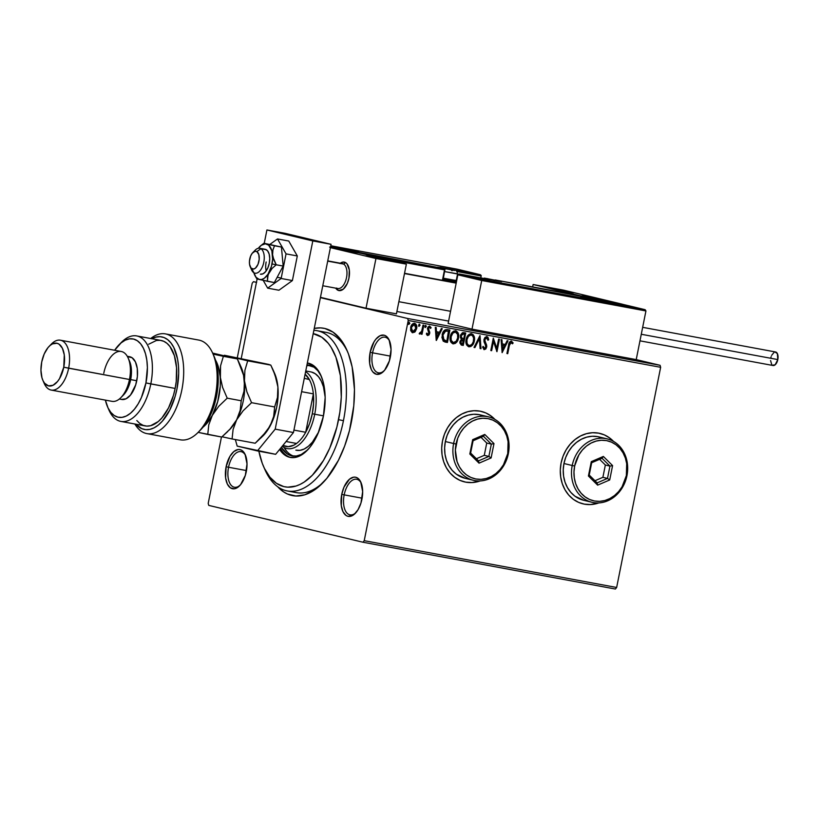 <?xml version="1.0" encoding="UTF-8"?>
<svg xmlns="http://www.w3.org/2000/svg" width="819" height="819" viewBox="0 0 819 819"><rect width="100%" height="100%" fill="white"/><g stroke="black" fill="none" stroke-linecap="round" stroke-linejoin="round"><path stroke-width="1.23" d="M291.922 491.318A81.501 42.424 -79.5 0 0 323.689 481.941A81.501 42.424 100.5 0 1 296.396 492.649L287.274 490.95A81.501 42.424 100.5 0 1 264.24 467.997M351.351 422.246A85.125 44.308 100.5 0 1 322.471 483.22A85.125 44.308 100.5 0 1 277.743 486.793L283.446 491.789L287.387 493.99L295.843 496.007L304.781 494.799L313.841 490.407L318.315 487.059L326.924 478.245L338.401 460.37L344.656 446.027L349.508 430.374L353.777 405.774L354.453 389.527L352.139 366.963L348.474 353.972L346.048 348.28L340.131 338.779L332.985 332.104L324.887 328.491L320.577 327.876L314.25 328.409A85.125 44.308 100.5 0 1 347.072 350.522A85.125 44.308 100.5 0 1 351.351 422.246M372.573 352.815A18.11 9.429 -79.5 0 0 374.385 369.789A18.11 9.429 -79.5 0 0 384.183 370.751A18.11 9.429 100.5 0 1 378.45 372.819A18.11 9.429 100.5 0 1 372.573 352.815L390.509 356.142L372.573 352.815A18.11 9.429 100.5 0 1 385.053 337.203A18.11 9.429 100.5 0 1 389.66 341.195A18.11 9.429 -79.5 0 0 380.436 338.401A18.11 9.429 -79.5 0 0 372.573 352.815L370.137 352.313L372.573 352.815M390.325 357.145A19.922 10.371 100.5 0 1 383.568 371.406A19.922 10.371 100.5 0 1 372.369 371.324A19.922 10.371 100.5 0 1 370.137 352.313L369.666 363.575L371.376 369.635L372.758 371.857L376.33 374.263L380.487 373.699L384.613 370.249L389.373 360.903L391.052 349.488L389.086 339.834L386.025 336.046L384.131 335.196L379.975 335.759L375.849 339.209L374.007 341.871L370.137 352.313A19.922 10.371 100.5 0 1 379.125 336.23A19.922 10.371 100.5 0 1 389.322 340.356A19.922 10.371 100.5 0 1 390.325 357.145M344.185 494.871A18.11 9.429 -79.5 0 0 346.007 511.844A18.11 9.429 -79.5 0 0 355.794 512.796A18.11 9.429 100.5 0 1 350.061 514.875A18.11 9.429 100.5 0 1 344.185 494.871L362.131 498.198L344.185 494.871A18.11 9.429 100.5 0 1 356.664 479.258A18.11 9.429 100.5 0 1 361.281 483.251A18.11 9.429 -79.5 0 0 352.057 480.446A18.11 9.429 -79.5 0 0 344.185 494.871L341.748 494.369L344.185 494.871M361.937 499.191A19.922 10.371 100.5 0 1 355.18 513.462A19.922 10.371 100.5 0 1 343.98 513.38A19.922 10.371 100.5 0 1 341.748 494.369L341.277 505.63L342.987 511.68L346.048 515.468L347.942 516.318L352.098 515.745L354.207 514.363L358.067 509.643L360.984 502.958L362.663 491.533L360.698 481.879L357.647 478.091L355.743 477.252L353.706 477.149L349.478 479.197L344.011 487.08L341.748 494.369A19.922 10.371 100.5 0 1 350.747 478.286A19.922 10.371 100.5 0 1 360.944 482.401A19.922 10.371 100.5 0 1 361.937 499.191M228.542 467.25A18.11 9.429 -79.5 0 0 230.354 484.213A18.11 9.429 -79.5 0 0 240.151 485.176A18.11 9.429 100.5 0 1 234.418 487.244A18.11 9.429 100.5 0 1 228.542 467.25L246.478 470.577L228.542 467.25A18.11 9.429 100.5 0 1 241.021 451.627A18.11 9.429 100.5 0 1 245.628 455.62A18.11 9.429 -79.5 0 0 236.404 452.825A18.11 9.429 -79.5 0 0 228.542 467.25L226.105 466.748L228.542 467.25M246.294 471.57A19.922 10.371 100.5 0 1 239.537 485.841A19.922 10.371 100.5 0 1 228.337 485.759A19.922 10.371 100.5 0 1 226.105 466.748L225.635 477.999L227.344 484.06L230.395 487.848L234.336 488.789L236.456 488.124L240.581 484.674L245.342 475.337L247.021 463.912L245.055 454.258L241.994 450.47L240.1 449.621L238.053 449.529L233.835 451.576L229.975 456.296L226.105 466.748A19.922 10.371 100.5 0 1 235.094 450.655A19.922 10.371 100.5 0 1 245.29 454.78A19.922 10.371 100.5 0 1 246.294 471.57M583.005 503.859L582.995 503.859A36.22 30.917 103.4 0 0 598.484 502.917L596.406 503.572M598.843 502.907A36.22 30.917 -76.6 0 1 583.097 503.88A36.22 30.917 -76.6 0 1 561.097 463.011L560.298 470.045L560.698 477.027L562.284 483.691L564.987 489.772L568.714 495.045L573.31 499.303L578.613 502.375L584.408 504.156L590.479 504.576L598.843 502.907M464.393 481.859L464.393 481.869A36.22 30.917 103.4 0 0 479.883 480.927L477.805 481.572M480.231 480.907A36.22 30.917 -76.6 0 1 464.486 481.889A36.22 30.917 -76.6 0 1 442.495 441.011L441.687 448.044L442.086 455.036L443.673 461.691L446.386 467.772L450.102 473.044L454.709 477.303L460.012 480.384L465.806 482.166L471.877 482.586L480.231 480.907M208.763 505.395L362.96 542.229L615.376 589.035L362.96 542.229L208.763 505.395L208.2 503.398L221.468 436.988L208.2 503.398L208.763 505.395M408.231 320.485L660.646 367.301L616.646 587.479L364.23 540.673L408.231 320.485L364.23 540.673L362.96 542.229L364.23 540.673L616.646 587.479L615.376 589.035L616.646 587.479L660.646 367.301L408.231 320.485L407.667 318.499L320.403 297.645L407.667 318.499L408.231 320.485M415.223 331.654L416.779 327.764L415.827 324.017L413.185 323.536L411.148 325.89L410.595 330.037L412.07 332.524L414.68 332.176L414.854 331.562L412.346 332.657L415.223 331.654L416.656 328.583C417.199 326.003 416.502 324.263 414.588 323.341C412.459 323.515 411.148 324.887 410.657 327.467L410.8 330.845L412.715 332.749L415.223 331.654M423.843 325.225L423.024 325.071L421.662 331.224L420.649 332.801L419.768 332.729L419.584 333.998L421.468 332.821L421.201 334.152L422.02 334.306L423.843 325.225L423.024 325.071L421.662 331.224L419.185 333.63L419.748 334.05L421.468 332.821L421.201 334.152L422.02 334.306L423.843 325.225M427.661 335.524L429.013 334.951L429.76 333.067L428.429 328.05L429.565 327.283L430.497 328.439L431.132 327.692L429.688 326.146L428.214 326.781L427.436 328.45L428.91 332.883L428.204 334.336L426.975 333.241L426.341 333.937L427.201 335.309L429.699 333.425L428.265 328.552L429.565 327.283L430.497 328.439L431.132 327.692L429.688 326.146L427.436 328.45L428.869 333.323L427.835 334.398L426.975 333.241L426.341 333.937L427.661 335.524M447.43 329.596L445.065 329.842L443.56 331.316L441.902 337.346L443.222 341.144L447.42 342.485L449.907 330.057L447.43 329.596C444.502 329.525 442.741 331.296 442.147 334.899L443.366 341.267L447.42 342.485L449.907 330.057L447.43 329.596M465.735 332.995L462.489 332.678L460.554 335.032L460.411 337.643L461.435 339.148L459.807 342.823L461.24 345.014L463.247 345.423L465.735 332.995L463.605 332.596L460.391 335.667L461.435 339.148L459.909 341.615L461.742 345.147L463.247 345.423L465.735 332.995M480.057 335.657L474.027 347.42L474.918 347.594L479.391 338.636L480.098 348.546L480.988 348.71L479.924 335.626L474.027 347.42L474.918 347.594L479.391 338.636L480.098 348.546L480.988 348.71L480.057 335.657M498.617 339.097L496.775 348.341L493.294 338.104L490.816 350.532L491.635 350.686L493.488 341.421L496.959 351.679L499.436 339.25L498.617 339.097L496.775 348.341L493.294 338.104L490.816 350.532L491.635 350.686L493.488 341.421L496.959 351.679L499.436 339.25L498.617 339.097M509.387 345.403L510.575 342.537L512.53 343.816L513.134 342.946L511.414 341.134L509.357 342.414L506.92 353.521L507.739 353.675L509.019 345.321L507.739 353.675L509.387 345.403L511.169 342.414L512.53 343.816L513.134 342.946L511.414 341.134C509.653 341.482 508.722 342.813 508.599 345.127L506.92 353.521L507.739 353.675L506.92 353.501L509.387 345.403M613.533 441.4L609.705 438.001L604.402 434.92L598.607 433.138L592.536 432.719L586.424 433.681L580.517 435.984L575.02 439.547L570.167 444.226L566.124 449.846L563.062 456.183L561.097 463.011A36.22 30.917 -76.6 0 1 599.928 433.415A36.22 30.917 -76.6 0 1 613.533 441.4M494.922 419.41L491.093 416.001L485.8 412.919L479.995 411.138L473.935 410.718L467.823 411.681L461.906 413.994L456.418 417.557L451.556 422.235L447.522 427.856L444.461 434.193L442.495 441.011A36.22 30.917 -76.6 0 1 481.316 411.414A36.22 30.917 -76.6 0 1 494.922 419.41M502.139 352.641L508.036 340.837L507.145 340.673L505.251 344.451L502.262 343.898L501.965 339.711L501.074 339.547L502.139 352.641L508.036 340.837L507.145 340.673L505.251 344.451L502.262 343.898L501.965 339.711L501.074 339.547L502.139 352.641M486.875 336.589L484.971 337.408L483.957 339.537L484.039 341.84L485.902 346.12L484.961 348.321L484.009 348.116L483.364 346.509L482.575 347.154L484.213 349.641L485.851 348.935L486.762 346.601L484.797 340.97L485.012 338.974L486.681 337.868L487.929 340.254L488.728 339.742L487.991 337.346L486.875 336.589L483.957 339.537L485.862 346.99L484.479 348.372L483.364 346.509L482.575 347.154L484.213 349.641L486.691 347.092L484.776 339.701L486.681 337.868L487.929 340.254L488.728 339.742L486.967 336.609M474.324 340.98L474.436 337.612L473.198 334.695L470.536 333.722L468.325 335.022L466.4 338.411L465.909 341.799L466.666 344.994L468.97 346.816L470.905 346.478L472.522 345.086L473.966 340.888C473.31 344.451 471.529 346.396 468.601 346.724L471.795 345.413L474.324 340.98C475.071 337.448 474.14 335.032 471.519 333.732C468.581 334.029 466.789 335.954 466.124 339.516C465.356 343.089 466.308 345.526 468.97 346.816C471.898 346.478 473.679 344.533 474.324 340.98M455.323 330.712C457.934 332.012 458.875 334.418 458.128 337.95L458.712 335.79L457.944 332.616L456.152 330.927L453.746 331.111L451.484 333.405L450.419 336.025L450.071 338.861L450.839 342.066L452.897 343.826L455.333 343.396L457.626 340.653L458.128 337.95C457.483 341.513 455.692 343.458 452.774 343.796L453.142 343.878C456.06 343.54 457.852 341.595 458.497 338.042C459.244 334.51 458.302 332.094 455.681 330.804C452.753 331.091 450.952 333.026 450.296 336.578C449.529 340.161 450.47 342.588 453.142 343.878L453.142 343.878M436.363 340.438L442.26 328.644L441.369 328.48L439.475 332.258L436.486 331.705L436.189 327.518L435.298 327.354L436.23 340.417L442.26 328.644L441.369 328.48L439.475 332.258L436.486 331.705L436.189 327.518L435.298 327.354L436.363 340.438M425.419 325.338L426.259 326.586L425.778 325.419L424.897 326.331L425.368 327.487L426.289 326.218L425.471 325.46L425.092 327.344L426.259 326.586L425 327.405M419.133 324.17L419.983 325.419L419.502 324.252L418.611 325.163L419.093 326.331L420.014 325.051L419.195 324.304L418.816 326.177L419.983 325.419L418.724 326.238M408.906 322.266L409.746 323.525L409.265 322.358L408.384 323.27L408.855 324.426L409.776 323.157L408.957 322.399L408.579 324.283L409.746 323.525L408.486 324.344M253.47 281.664L256.449 282.371L253.47 281.664L252.191 283.22L237.315 357.657L252.191 283.22L253.47 281.664M636.22 359.602L660.083 365.305L407.667 318.499L660.083 365.305L660.646 367.301L660.083 365.305L636.22 359.602L472 329.146L448.126 323.454L457.852 274.795L448.126 323.454L472 329.146L481.715 280.497L472 329.146L636.22 359.602L645.935 310.954L636.22 359.602M256.664 282.32L255.333 282.064L256.572 282.34M316.994 330.681A81.501 42.424 100.5 0 1 343.437 420.679L338.554 419.676A77.887 40.541 100.5 0 1 303.399 482.575A77.887 40.541 100.5 0 1 263.534 466.451L264.926 469.625A81.501 42.424 -79.5 0 0 306.644 486.496A81.501 42.424 -79.5 0 0 343.437 420.679A81.501 42.424 -79.5 0 0 313.872 330.323A81.501 42.424 100.5 0 1 316.994 330.681L326.116 332.371A81.501 42.424 100.5 0 1 347.758 352.15A81.501 42.424 -79.5 0 0 321.468 332.002M490.909 415.96L494.615 419.236A36.22 30.917 103.4 0 0 481.203 411.394L481.244 411.404M465.622 482.125L471.693 482.534M609.52 437.95L613.226 441.226A36.22 30.917 103.4 0 0 599.805 433.384L599.846 433.394M584.234 504.115L590.294 504.535M511.046 341.052L513.134 342.946L512.325 343.499L512.766 342.854L511.199 341.083M511.302 342.598L510.8 342.322L509.019 345.321L509.705 342.977L510.8 342.322M501.607 339.65L502.262 343.898L501.607 339.65M507.657 340.765L501.975 352.15L507.657 340.765M504.279 345.577L501.996 345.157L502.303 349.539L501.996 345.157L502.671 349.631L502.364 345.239L504.647 345.669L501.996 345.157L504.647 345.669L502.671 349.631L504.279 345.577M499.068 339.179L496.652 351.249L499.068 339.179M493.12 341.328L491.635 350.686L490.816 350.522L493.12 341.328M493.233 338.421L496.775 348.341L493.233 338.421M486.506 336.496L488.728 339.742L487.889 339.957L487.868 337.684L486.732 336.558M484.428 340.888L484.868 338.503L486.681 337.868L484.408 339.619L486.65 345.127L486.691 347.092L483.845 349.549L485.483 348.853L486.394 346.509L484.51 341.185M482.995 346.427L484.479 348.372L483.067 346.713M479.729 336.025L480.988 348.71L480.098 348.525L480.62 348.628L479.729 336.025M479.023 338.554L474.918 347.594L474.037 347.41L479.023 338.554M471.15 333.65C473.771 334.94 474.703 337.356 473.966 340.888L473.822 336.455L471.386 333.702M473.413 335.462L472.829 334.613M468.632 345.403L466.676 343.161L466.574 339.588L468.376 335.903L470.925 334.93C468.55 335.155 467.096 336.711 466.574 339.588C465.97 342.424 466.717 344.369 468.816 345.444L468.949 345.475M471.089 334.991L472.624 335.8L473.607 338.134L473.29 341.718L472.051 344.134L469.973 345.526L468.14 345.014L467.045 343.243L466.943 339.67C467.465 336.793 468.918 335.237 471.294 335.012C473.372 336.077 474.109 338.012 473.505 340.827C472.993 343.693 471.549 345.26 469.185 345.536C467.086 344.461 466.339 342.506 466.943 339.67L468.407 336.363L470.925 334.93M465.366 332.923L463.247 345.423L461.353 345.055L462.878 345.342L465.366 332.923M462.141 338.38L460.79 336.087M460.841 335.729L463.728 333.947L464.66 334.121L463.738 338.738L462.049 338.278L460.841 335.729L461.158 334.828L462.121 333.876L464.291 334.029L463.359 333.855L460.841 335.729L461.681 338.186L462.96 338.575L461.681 338.186M461.322 343.714L460.452 343.059L460.411 341.431L462.315 339.793M462.694 339.844L463.482 340.018L462.684 344L461.834 343.837L460.728 341.738L463.114 339.926L460.36 341.656L461.599 343.785M461.834 343.837L460.36 341.656L461.547 340.182L463.114 339.926L462.684 344L461.466 343.755M463.319 338.667L461.568 337.848L461.261 335.575L462.489 333.968L464.66 334.121L463.738 338.738L462.049 338.278M453.009 343.826L455.968 342.475L458.128 337.95L457.985 333.517L455.559 330.774M457.586 332.534L457.002 331.675M452.794 342.465L450.849 340.223L450.747 336.65L452.549 332.964L455.088 331.992C452.723 332.217 451.269 333.773 450.747 336.65C450.143 339.486 450.89 341.441 452.989 342.506L453.122 342.547M453.183 342.537L453.357 342.598C451.259 341.523 450.511 339.568 451.115 336.732L451.115 336.732C451.638 333.855 453.081 332.309 455.456 332.084L455.456 332.084C457.545 333.138 458.282 335.073 457.678 337.899C457.156 340.755 455.722 342.322 453.357 342.598L451.208 340.315L451.115 336.732L452.917 333.057L455.456 332.084L457.575 334.347L457.678 337.899L456.224 341.206L453.357 342.598M444.799 341.963L447.051 342.403L449.529 329.985L447.42 342.485L445.014 342.014M445.188 342.055L445.812 342.188M445.362 340.755L442.721 338.79L442.772 334.224L444.86 331.04L448.464 331.091L446.857 341.062L445.516 340.786M443.212 339.65L442.854 339.097M446.314 340.96L443.222 339.189L442.956 335.053L445.004 331.265L448.464 331.091L445.331 330.845L442.598 334.971L444.031 340.182L442.956 335.053L445.7 330.927L448.832 331.183L446.857 341.062L443.663 340.09L445.956 340.878M435.831 327.446L436.486 331.705L435.831 327.446M441.881 328.573L436.199 339.957L441.881 328.573M438.513 333.384L436.22 332.954L436.527 337.346L436.22 332.954L436.896 337.428L436.588 333.046L438.871 333.466L436.22 332.954L438.871 333.466L436.896 337.428L438.513 333.384M426.617 333.159L427.835 334.398L426.679 333.343M429.32 326.054L431.132 327.692L430.354 328.081L430.671 327.324L429.576 326.126M429.197 327.19L427.927 329.371L429.719 331.982L429.699 333.425L427.477 335.452L429.33 333.343L427.856 328.921L429.084 327.18M425.163 327.405L425.89 326.494L425.563 325.389M423.464 325.153L422.02 334.306L421.212 334.142L423.464 325.153M419.512 333.978L421.109 332.729L419.379 333.968M418.878 326.249L419.615 325.327L419.287 324.222M414.219 323.259C416.134 324.17 416.83 325.911 416.287 328.491L414.854 331.562L416.441 326.853L415.95 324.693L414.568 323.351M415.95 324.693L415.458 323.935M414.373 324.457L415.796 326.003L415.694 329.023L413.984 331.439L412.684 331.562L411.732 330.589L411.547 327.313L413.319 324.631L414.404 324.467L411.107 327.518L414.373 324.457L415.837 328.419L412.94 331.634L411.107 327.518L412.07 331.347L411.036 329.361L411.466 326.341L412.95 324.549L414.496 324.559M408.65 324.344L409.377 323.433L409.05 322.328M263.534 466.451A77.887 40.541 100.5 0 1 258.865 451.208L262.254 463.288L264.476 468.499L269.891 477.18L276.423 483.302L283.835 486.609L287.776 487.162L295.946 486.056L300.102 484.398L304.238 482.033L312.336 475.255L323.433 460.513L329.719 448.177L336.875 427.119L339.865 412.152L341.288 397.113L340.387 375.675L335.923 357.207L331.152 347.358L328.286 343.315L321.754 337.203L313.206 333.661A77.887 40.541 100.5 0 1 338.554 419.676L343.437 420.679A81.501 42.424 100.5 0 1 287.274 490.95M305.753 370.966L310.913 371.918A39.844 20.741 100.5 0 1 325.153 397.092L323.454 386.885L321.355 381.296L318.591 376.853L315.243 373.73L311.455 372.031M306.961 364.916A46.181 24.038 100.5 0 1 309.029 365.12A46.181 24.038 100.5 0 1 321.345 376.433L317.926 370.843L314.046 367.219L306.961 364.916M310.534 365.499A46.181 24.038 -79.5 0 0 306.777 365.806M308.599 363.226A47.993 24.979 -79.5 0 0 307.32 363.124M307.35 362.981A47.993 24.979 100.5 0 1 307.842 363.063A47.993 24.979 100.5 0 1 323.413 416.062L317.967 433.63L314.087 441.226L309.643 447.635L304.781 452.6L299.713 455.948L294.615 457.534L289.691 457.309L285.125 455.272L279.607 449.447A47.993 24.979 100.5 0 0 290.336 457.442A47.993 24.979 100.5 0 0 323.413 416.062L325.163 397.614L324.539 388.943L322.942 381.091L320.424 374.355L317.086 369L313.053 365.233L307.35 362.981M282.616 451.781L280.385 448.505A47.993 24.979 -79.5 0 0 291.103 457.565M307.739 449.805L301.208 454.504L296.304 456.029L291.564 455.814L287.172 453.849L281.316 447.369A46.181 24.038 100.5 0 0 292.188 455.948A46.181 24.038 100.5 0 0 307.739 449.805M286.333 450.788L284.091 447.471A46.181 24.038 -79.5 0 0 293.724 456.132M296.386 450.276A39.844 20.741 100.5 0 0 318.704 431.879L312.408 442.127L308.384 446.263L304.166 449.037L299.938 450.348L295.843 450.163M340.335 263.216A14.486 7.545 100.5 0 1 344.256 262.1A14.486 7.545 100.5 0 1 345.659 262.643L345.659 262.643A14.486 7.545 100.5 0 1 348.74 279.115A14.486 7.545 100.5 0 1 338.974 290.591A14.486 7.545 100.5 0 1 337.571 290.049L336.701 288.329L337.571 290.049A14.486 7.545 -79.5 0 0 348.372 280.487A14.486 7.545 -79.5 0 0 345.659 262.643A14.486 7.545 -79.5 0 0 340.335 263.216A14.486 7.545 100.5 0 1 344.256 262.1A14.486 7.545 100.5 0 1 348.955 278.102A14.486 7.545 100.5 0 1 338.974 290.591A14.486 7.545 100.5 0 1 335.718 288.145L338.779 290.55L343.335 289.138L347.317 283.405L348.955 278.102L349.293 269.912L347.051 263.892L345.833 262.756L342.966 262.07L339.895 263.564M329.637 247.092L357.637 252.764L330.067 247.369M372.799 256.941L394.359 261.527L374.109 257.79L365.95 255.845L372.799 256.941L394.338 261.548L373.136 257.586L365.939 255.856L372.799 256.941M479.975 274.631L443.181 267.905L439.209 267.485L444.164 268.673A1.085 0.563 100.5 0 1 444.502 269.871L381.152 258.118L444.502 269.871A1.085 0.563 -79.5 0 0 444.164 268.673L360.677 253.286L330.538 246.918L347.625 250.112L406.367 264.148L396.427 313.861L366.021 308.22L375.952 258.507L366.021 308.22L320.464 297.338L366.021 308.22L396.427 313.861L406.367 264.148L375.952 258.507L330.395 247.625L375.952 258.507L406.367 264.148L347.625 250.112L330.528 246.939L444.164 268.673L439.803 267.301L479.975 274.631L457.207 269.185L330.774 245.741L457.207 269.185L480.518 274.826L481.193 275.563L480.825 277.979L481.193 275.563L480.518 274.826M330.477 247.195L357.627 252.774L330.426 247.461M588.728 296.98L610.268 301.587L589.056 297.625L581.859 295.894L588.728 296.98L610.278 301.576L590.038 297.829L581.879 295.884L588.728 296.98M552.016 288.216L573.546 292.813L552.344 288.861L545.147 287.131L552.016 288.216L573.566 292.803L553.316 289.066L545.311 287.213L552.016 288.216M533.138 284.51L591.881 298.546L622.286 304.187L563.544 290.151L533.138 284.51L563.544 290.151L622.276 304.228L591.881 298.546L533.138 284.51L532.657 286.906L533.138 284.51M253.972 251.668A12.674 6.603 100.5 0 1 259.684 248.259A12.674 6.603 100.5 0 1 260.913 248.741L266.39 249.754L260.913 248.741L256.859 251.597A9.06 4.709 100.5 0 1 258.558 262.745A9.06 4.709 100.5 0 1 251.812 268.724L253.839 272.717A12.674 6.603 -79.5 0 0 263.288 264.353A12.674 6.603 -79.5 0 0 260.913 248.741A12.674 6.603 100.5 0 1 263.605 263.155A12.674 6.603 100.5 0 1 255.067 273.188A12.674 6.603 100.5 0 1 253.839 272.717A12.674 6.603 100.5 0 1 250.952 267.967M322.778 285.749L337.786 288.534A12.674 6.603 -79.5 0 0 346.324 278.491A12.674 6.603 -79.5 0 0 343.632 264.076L345.659 262.643L343.632 264.076A12.674 6.603 100.5 0 1 346.007 279.688A12.674 6.603 100.5 0 1 336.558 288.053M341.093 263.605A12.674 6.603 100.5 0 1 343.632 264.076L327.702 261.118L343.632 264.076A12.674 6.603 -79.5 0 0 342.403 263.595L327.743 260.882M456.183 283.139L404.484 273.556L456.183 283.139M337.571 290.049A14.486 7.545 100.5 0 1 335.718 288.145A14.486 7.545 -79.5 0 0 337.571 290.049M256.859 251.597L255.057 251.259L252.232 253.255L250.686 255.948L249.467 261.046L249.56 264.383L251.034 268.059L253.614 269.062L255.528 268.048L257.985 264.373L259.203 259.275L258.784 254.484L256.859 251.597L260.913 248.741A12.674 6.603 -79.5 0 0 255.252 250.112L252.815 252.58A9.06 4.709 100.5 0 1 256.859 251.597M250.204 266.697L251.587 269.871A12.674 6.603 -79.5 0 0 253.839 272.717L251.812 268.724A9.06 4.709 100.5 0 1 250.204 266.697A9.06 4.709 100.5 0 1 252.815 252.58M581.807 296.949L600.266 300.532L581.807 296.949A1.085 0.932 -76.6 0 1 581.859 296.959A1.085 0.932 103.4 0 0 581.807 296.949M458.957 273.996L457.852 274.795L481.715 280.497L645.935 310.954L644.686 309.582L621.928 304.146L495.341 279.985L499.692 281.357L459.531 274.027L482.289 279.474L644.686 309.582L482.289 279.474L459.531 274.027L457.852 274.795L481.715 280.497L482.289 279.474L481.715 280.497L645.935 310.954L645.229 309.777M489.905 279.668L459.49 274.027L488.104 279.238A1.085 0.932 103.4 0 0 487.714 279.259L488.052 279.228A1.085 0.563 100.5 0 1 488.104 279.238L496.314 280.753A1.085 0.563 -79.5 0 0 496.304 280.753A1.085 0.563 -79.5 0 0 496.283 280.753M591.635 298.607L621.928 304.146L644.686 309.582M487.633 279.238L500.296 281.173L495.341 279.985A1.085 0.563 100.5 0 1 495.341 279.985L578.664 295.444L621.938 304.146L644.758 309.602M500.296 281.173A1.085 0.932 103.4 0 0 499.61 281.347A1.085 0.932 -76.6 0 1 500.296 281.173M494.062 280.835L495.321 279.985A1.085 0.932 103.4 0 0 494.737 280.108A1.085 0.932 -76.6 0 1 495.341 279.985A1.085 0.563 -79.5 0 0 495.321 279.985A1.085 0.563 -79.5 0 0 495.29 279.975M357.688 251.699L340.663 248.546A1.085 0.932 -76.6 0 1 340.735 248.566A1.085 0.932 103.4 0 0 340.663 248.546L357.688 251.699M456.889 271.478L481.224 275.993L456.889 271.478M448.607 321.089L396.908 311.496L448.607 321.089M443.437 280.497A2.17 1.853 103.4 0 1 442.803 278.388L443.314 278.47L442.803 278.388L444.502 269.871L445.014 269.953L444.502 269.871L442.803 278.388L443.529 280.569M443.785 279.648L456.418 281.992L443.857 279.668A1.085 0.932 -76.6 0 1 443.816 279.658L443.857 279.668A1.085 0.563 100.5 0 1 444.226 280.641A1.085 0.563 -79.5 0 0 443.857 279.668A1.085 0.932 -76.6 0 1 443.816 279.658L443.314 278.47L444.86 269.912A1.085 0.932 103.4 0 0 444.205 268.683L444.205 268.683A1.085 0.932 103.4 0 0 444.164 268.673A1.085 0.932 -76.6 0 1 444.205 268.683L439.25 267.496A1.085 0.932 103.4 0 0 439.209 267.485A1.085 0.932 -76.6 0 1 439.25 267.496L437.837 267.137M456.449 281.797L454.944 281.429M452.098 270.659L451.392 269.42A1.085 0.932 -76.6 0 1 451.914 269.758M450.102 269.185L449.559 268.99L450.102 269.185M449.621 269.001L451.433 269.431L451.73 270.618M444.86 269.912L444.205 268.683M452.467 270.096L443.918 268.284L452.467 270.096M444.072 268.386L454.412 270.311A2.897 2.477 -76.6 0 1 454.637 270.362A2.897 2.477 103.4 0 0 454.412 270.311L444.072 268.386A2.897 2.477 103.4 0 0 443.13 268.427A2.897 2.477 -76.6 0 1 444.072 268.386L443.929 268.294M456.275 273.597L444.686 271.58L457.463 273.976M443.366 278.184L456.234 280.569L443.366 278.184M453.685 281.224L454.33 281.378M454.699 281.49L442.567 279.238M454.954 280.211L456.234 280.579L454.78 281.541L443.499 279.443M444.522 268.56L443.918 268.284L444.522 268.56M453.89 270.485L454.565 270.413L453.89 270.485M493.488 280.057L495.423 280.272A2.897 2.477 -76.6 0 1 495.649 280.323A2.897 2.477 103.4 0 0 495.423 280.272L484.398 278.102L493.488 280.057M483.753 278.521A2.897 2.477 -76.6 0 1 485.083 278.347A2.897 2.477 103.4 0 0 483.753 278.521M485.544 278.521L484.93 278.245L485.544 278.521M494.911 280.446L495.587 280.374L494.911 280.446M593.55 299.273L595.495 299.488A2.897 2.477 -76.6 0 1 595.72 299.549A2.897 2.477 103.4 0 0 595.495 299.488L584.469 297.328L593.55 299.273M585.605 297.747L585.001 297.471L585.605 297.747M594.973 299.672L595.659 299.59L594.973 299.672M352.405 250.87L354.34 251.085A2.897 2.477 -76.6 0 1 354.566 251.136A2.897 2.477 103.4 0 0 354.34 251.085L343.315 248.925L352.405 250.87M344.451 249.345L343.847 249.068L344.451 249.345M353.828 251.259L354.504 251.187L353.828 251.259M371.273 256.91L372.614 257.074L371.273 256.91M391.502 260.974L368.785 256.419L391.502 260.974M387.991 260.166L372.502 257.289L387.991 260.166M372.297 257.227L387.674 260.309L372.297 257.227M587.192 296.959L588.544 297.123L587.192 296.959M607.432 301.013L584.705 296.458L607.432 301.013M603.91 300.204L588.431 297.328L603.91 300.204M588.226 297.266L603.593 300.348L588.226 297.266M560.657 290.223L550.501 288.216L560.657 290.223M554.422 289.22L570.7 292.25L554.422 289.22M546.99 287.664L564.322 290.714A2.897 1.249 -78.1 0 1 564.352 290.725M566.82 291.574L562.643 290.704L566.82 291.574M344.738 250.174L334.572 248.167L344.738 250.174M331.071 247.614L348.362 250.665A2.897 1.249 -78.1 0 1 348.423 250.675M350.901 251.535L346.724 250.665L350.901 251.535M639.967 340.837L773.054 365.509A6.88 3.583 -79.5 0 0 777.804 359.582L641.277 334.265L777.804 359.582A6.88 3.583 -79.5 0 0 775.562 351.975L642.669 327.334M774.958 351.965L777.374 353.603L777.804 359.582L775.132 364.824L772.307 365.202M771.733 364.66L770.577 360.555M770.822 357.913L771.15 356.613M771.6 355.395L774.221 352.19M273.014 257.33L272.573 254.76A18.11 9.429 100.5 0 1 272.031 263.933L276.249 264.793L273.833 259.879L272.573 254.76L272.922 249.949L274.498 245.772L281.429 247.051L283.179 266.073L274.334 282.565L267.403 281.286L268.059 274.754L272.133 268.366L276.249 264.793L283.179 266.073L276.249 264.793L273.014 257.33M266.155 262.008A12.674 6.603 -79.5 0 0 266.185 270.884A12.674 6.603 100.5 0 1 265.776 268.427M265.336 249.314L267.598 250.839L269.144 254.033L269.738 258.405L269.277 263.278A12.674 6.603 100.5 0 1 260.534 274.201M255.272 276.167A18.11 9.429 100.5 0 1 253.839 272.717L256.06 277.303L259.306 279.494A18.11 9.429 100.5 0 1 255.272 276.167L256.808 278.757L259.306 279.494L261.793 279.463L264.363 278.214L267.967 274.293L271.488 266.236L272.635 259.265L271.847 250.737L268.652 245.157L263.902 243.233L281.429 247.051L265.172 243.847L261.333 245.27L258.374 248.259A18.11 9.429 100.5 0 1 260.944 245.557A18.11 9.429 100.5 0 1 266.4 243.98L264.435 243.468M256.808 278.747L267.403 281.286L267.516 276.976L269.021 272.512L272.133 268.366L276.249 264.793L272.031 263.933A18.11 9.429 100.5 0 1 269.021 272.512A18.11 9.429 100.5 0 1 259.306 279.494L274.334 282.565L283.179 266.073L281.429 247.051L263.902 243.233L260.944 245.557M259.684 248.259L265.161 249.273A12.674 6.603 100.5 0 1 269.277 263.278L267.833 267.915L265.632 271.611L263.012 273.812L260.37 274.17M266.4 243.98A18.11 9.429 100.5 0 1 272.573 254.76L272.922 249.949L274.498 245.772L266.4 243.98M292.393 280.569L281.142 278.48L286.056 253.87L297.307 255.958L292.393 280.569L278.921 290.233L267.67 288.145L278.921 290.233L292.393 280.569L297.307 255.958L286.056 253.87L277.498 238.943L288.749 241.032L297.307 255.958L288.749 241.032L277.498 238.943L269.953 244.359L277.498 238.943L286.056 253.87L281.142 278.48L292.393 280.569M263.216 280.385L267.67 288.145L281.142 278.48L267.67 288.145L263.216 280.385M266.922 229.965L264.25 243.304L266.922 229.965L285.166 233.343L266.922 229.965L312.807 240.929L331.06 244.308L285.166 233.343L331.06 244.308L293.448 432.524L331.06 244.308L312.807 240.929L266.922 229.965M257.135 278.921L241.257 358.394L257.135 278.921M235.34 439.568L237.193 446.109L257.381 450.931L275.204 429.146L312.807 240.929L275.204 429.146L293.448 432.524L275.204 429.146L257.381 450.931L275.634 454.32L293.448 432.524L275.634 454.32L237.193 446.109L235.34 439.568M309.326 379.535A38.032 19.799 100.5 0 1 313.37 393.867A38.032 19.799 100.5 0 1 312.285 413.728L314.721 414.23A39.844 20.741 -79.5 0 0 305.6 371.703A39.844 20.741 100.5 0 1 314.721 414.23L323.454 415.847L314.721 414.23A39.844 20.741 100.5 0 1 287.264 448.587A39.844 20.741 100.5 0 1 282.217 446.263A39.844 20.741 -79.5 0 0 314.721 414.23L312.285 413.728L313.575 403.593L313.37 393.867L305.692 432.278L309.592 423.525L312.285 413.728A38.032 19.799 100.5 0 1 305.692 432.278A38.032 19.799 100.5 0 1 296.55 443.458A38.032 19.799 100.5 0 1 282.924 445.393L288.227 446.693L293.775 445.198L296.55 443.458A38.032 19.799 -79.5 0 0 305.692 432.278L293.939 430.098L305.692 432.278L313.37 393.867A38.032 19.799 -79.5 0 0 309.326 379.535L305.098 374.222A38.032 19.799 100.5 0 1 309.326 379.535L304.279 378.327L309.326 379.535M301.607 391.687L313.37 393.867L301.607 391.687M286.097 441.523L296.55 443.458L286.097 441.523M146.908 433.609L180.364 439.813A50.717 26.392 -79.5 0 0 215.305 396.089A50.717 26.392 100.5 0 1 198.096 432.412L200.532 429.944A47.092 24.509 -79.5 0 0 216.513 396.212L215.305 396.089A50.717 26.392 -79.5 0 0 198.853 340.09L165.397 333.886A50.717 26.392 100.5 0 1 182.105 388.554A50.717 26.392 100.5 0 1 146.908 433.609A50.717 26.392 100.5 0 1 134.859 424.007A50.717 26.392 -79.5 0 0 169.953 419.686A50.717 26.392 -79.5 0 0 181.92 355.139A50.717 26.392 -79.5 0 0 150.716 338.523A50.717 26.392 100.5 0 1 165.397 333.886M148.71 344.215L156.409 340.479L160.166 340.315L163.749 341.288L167.045 343.376L169.963 346.539L174.386 355.671L176.556 367.731L176.239 381.429L175.143 388.441L150.809 383.927A43.468 22.625 -79.5 0 0 145.946 342.455A43.468 22.625 -79.5 0 0 121.509 342.27L119.072 344.738A39.844 20.741 100.5 0 1 141.472 344.912A39.844 20.741 100.5 0 1 145.936 382.923L175.143 388.441A43.468 22.625 -79.5 0 0 161.036 340.438L136.712 335.933A43.468 22.625 100.5 0 1 150.809 383.927A43.468 22.625 100.5 0 1 120.854 421.406A43.468 22.625 100.5 0 1 108.262 408.364M107.555 406.859L108.937 410.032A43.468 22.625 -79.5 0 0 131.194 419.031A43.468 22.625 -79.5 0 0 150.809 383.927L145.936 382.923A39.844 20.741 100.5 0 1 127.948 415.11A39.844 20.741 100.5 0 1 107.555 406.859A39.844 20.741 100.5 0 1 105.385 400.122L108.036 407.903L110.8 412.346L114.148 415.479L117.936 417.168L122.031 417.362L126.259 416.042L130.467 413.267L134.5 409.142L138.196 403.818L141.411 397.512L145.936 382.923L147.389 367.608L146.867 360.411L145.536 353.89L143.448 348.3L140.684 343.857L137.336 340.735L133.548 339.046L129.463 338.851L125.225 340.172L121.017 342.946L114.64 350.256A39.844 20.741 100.5 0 1 119.072 344.738M51.177 390.069L111.998 401.341A25.358 13.196 -79.5 0 0 129.474 379.484L130.671 379.606A21.734 11.312 -79.5 0 0 129.586 361.292L128.194 358.118A25.358 13.196 100.5 0 1 129.474 379.484A25.358 13.196 -79.5 0 0 121.243 351.484L60.422 340.202A25.358 13.196 100.5 0 1 68.642 368.202A25.358 13.196 -79.5 0 0 65.807 344.011A25.358 13.196 -79.5 0 0 51.546 343.898L49.12 346.376A21.734 11.312 100.5 0 1 61.333 346.457A21.734 11.312 100.5 0 1 63.769 367.199L129.474 379.484L68.642 368.202A25.358 13.196 100.5 0 1 51.177 390.069A25.358 13.196 100.5 0 1 43.55 381.695M103.767 373.341A25.358 13.196 100.5 0 1 115.213 352.866A25.358 13.196 100.5 0 1 128.194 358.118M42.834 380.251L44.216 383.425A25.358 13.196 -79.5 0 0 57.197 388.677A25.358 13.196 -79.5 0 0 68.642 368.202L63.769 367.199A21.734 11.312 100.5 0 1 53.962 384.756A21.734 11.312 100.5 0 1 42.834 380.251A21.734 11.312 100.5 0 1 41.738 361.937L40.95 370.29L41.953 377.774L43.1 380.825L44.605 383.251L48.495 385.882L53.04 385.258L57.535 381.5L59.552 378.593L63.769 367.199L64.281 354.924L62.418 348.31L59.081 344.185L57.013 343.263L52.477 343.878L50.174 345.393L47.973 347.645L44.206 353.982L41.738 361.937A21.734 11.312 100.5 0 1 49.12 346.376M50.307 345.28A25.358 13.196 100.5 0 1 60.422 340.202M128.859 359.848A21.734 11.312 100.5 0 1 130.671 379.606L136.753 380.733A21.734 11.312 -79.5 0 0 129.709 356.736L127.262 356.285M120.27 343.591A43.468 22.625 100.5 0 1 136.712 335.933M151.771 338.718A47.092 24.509 100.5 0 1 177.211 387.653A47.092 24.509 100.5 0 1 135.913 424.201L141.718 428.624L145.669 429.637L149.826 429.381L154.064 427.846L158.292 425.071L162.367 421.14L169.656 410.278L175.123 396.447L176.976 388.882L178.685 373.484L178.481 366.093L177.58 359.162L173.802 347.471L171.017 343.028L167.741 339.69L164.066 337.561L160.084 336.681L155.917 337.1L151.658 338.779M120.854 421.406L145.188 425.921A43.468 22.625 -79.5 0 0 175.143 388.441L173.464 395.311L168.53 407.913L161.957 417.885L158.272 421.539L150.594 425.706L146.796 426.105L143.171 425.358L139.814 423.484L136.814 420.536M200.46 430.016L206.214 422.768L209.51 416.984L214.732 403.532L216.513 396.212L217.68 388.749L218.069 374.14L217.281 367.383L213.82 355.815M127.774 356.695L132.064 357.719L135.401 361.855L137.264 368.458L137.377 376.525L135.719 384.838L130.518 395.034L126.024 398.802L121.488 399.416M119.339 399.027L121.775 399.477A21.734 11.312 -79.5 0 0 136.753 380.733L130.671 379.606A21.734 11.312 100.5 0 1 122.113 396.263M129.474 379.484A25.358 13.196 100.5 0 1 120.864 397.645L123.3 395.178A21.734 11.312 -79.5 0 0 130.671 379.606L129.474 379.484M212.756 353.358A50.717 26.392 100.5 0 1 215.305 396.089L216.513 396.212A47.092 24.509 -79.5 0 0 214.148 356.531L212.756 353.358M240.684 366.165A39.844 20.741 -79.5 0 0 240.673 366.165A39.844 20.741 100.5 0 1 244.451 380.794A39.844 20.741 100.5 0 1 236.64 419.86L233.077 429.484L232.084 438.964L222.051 436.773L232.084 438.964L233.077 429.484L236.64 419.86L243.1 410.79L251.556 402.682L274.652 406.961L273.669 416.451L270.096 426.064A39.844 20.741 -79.5 0 0 277.907 386.998L277.457 397.481L274.652 406.961L251.556 402.682L246.898 391.881L244.451 380.794L244.901 370.321L247.696 360.831L270.802 365.12L275.45 375.921L277.907 386.998A39.844 20.741 -79.5 0 0 274.703 373.607L273.27 370.311L277.017 381.429L277.907 386.998L277.457 397.481L274.652 406.961L273.669 416.451L272.256 421.263L267.209 430.692L255.19 443.243L232.084 438.964L255.19 443.243L263.186 435.718A39.844 20.741 -79.5 0 0 270.096 426.064L261.302 437.633M227.846 431.429L221.734 437.039L198.147 432.36L207.76 434.449L208.753 424.948L212.316 415.346A39.844 20.741 100.5 0 1 203.03 427.149L207.494 422.676L212.316 415.346L217.731 401.525L220.26 386.189L220.567 365.806L223.372 356.316L237.346 358.917L212.643 353.081L237.346 358.917L243.56 375.225L244.574 386.138L244.001 391.277L241.206 400.757L240.202 410.268L236.64 419.86L229.73 429.514A39.844 20.741 -79.5 0 0 236.64 419.86A39.844 20.741 -79.5 0 0 244.451 380.794L244.001 391.277L241.206 400.757L240.202 410.268L236.64 419.86L243.1 410.79L251.556 402.682L246.898 391.881L244.451 380.794L244.901 370.321L247.696 360.831L224.386 355.262L268.867 364.455L247.696 360.831L224.386 355.262L268.867 364.455L270.802 365.12L273.341 370.485M239.895 364.281L243.56 375.225L244.451 380.794A39.844 20.741 -79.5 0 0 241.247 367.403L237.346 358.917L223.372 356.316L220.567 365.806L220.116 376.29L218.53 367.424L215.479 360.032A39.844 20.741 100.5 0 1 220.116 376.29L222.573 387.367L227.221 398.167L241.206 400.757L227.221 398.167L218.765 406.285L212.316 415.346L218.765 406.285L227.221 398.167L222.573 387.367L220.116 376.29A39.844 20.741 100.5 0 1 212.316 415.346L208.753 424.948L207.76 434.449L221.734 437.039L230.19 428.931L236.64 419.86A39.844 20.741 100.5 0 1 228.972 430.251A39.844 20.741 -79.5 0 0 228.982 430.251M262.612 436.281L267.782 429.965L272.184 421.765L276.709 407.176L278.04 396.908L277.907 386.998L274.693 373.566M266.892 364.26L261.619 363.001M214.015 354.289L218.509 355.272L214.015 354.289M223.372 356.316L218.509 355.272L223.372 356.316M572.215 465.499L574.651 466.001A30.794 26.28 -76.6 0 1 606.531 440.612A30.794 26.28 -76.6 0 1 626.351 475.593L626.955 475.655A32.606 27.826 103.4 0 0 605.968 438.615A32.606 27.826 103.4 0 0 572.215 465.499A32.606 27.826 -76.6 0 1 607.155 438.871A32.606 27.826 -76.6 0 1 626.955 475.655A32.606 27.826 -76.6 0 1 592.014 502.282A32.606 27.826 -76.6 0 1 572.215 465.499L563.953 463.523L572.215 465.499A32.606 27.826 103.4 0 0 593.202 502.538A32.606 27.826 103.4 0 0 626.955 475.655L626.351 475.593L626.699 463.677L625.347 458.016L623.044 452.846L619.881 448.362L615.97 444.737L611.465 442.127L606.531 440.612L601.371 440.253L596.181 441.072L591.154 443.038L586.486 446.058L582.36 450.041L578.931 454.811L574.651 466.001L573.976 471.979L574.314 477.917L575.655 483.579L577.958 488.748L581.132 493.233L585.042 496.846L589.547 499.467L594.471 500.982L599.631 501.341L604.821 500.522L609.848 498.556L614.516 495.526L618.642 491.554L622.082 486.773L626.351 475.593A30.794 26.28 -76.6 0 1 594.471 500.982A30.794 26.28 -76.6 0 1 574.651 466.001L572.215 465.499M607.155 438.871L598.904 436.896A32.606 27.826 103.4 0 0 563.953 463.523A32.606 27.826 103.4 0 0 583.752 500.317L592.014 502.282M588.421 476.003L591.298 461.65L603.368 456.439L612.581 465.591L609.715 479.944L597.635 485.145L588.421 476.003L597.635 485.145L609.715 479.944L607.483 478.419L602.886 477.323L605.354 465.018L599.61 459.326L605.354 465.018L609.94 466.113L605.354 465.018L602.886 477.323L607.483 478.419L597.123 482.882L589.23 475.04L591.687 462.735L602.047 458.271L609.94 466.113L607.483 478.419L597.123 482.882L597.635 485.145L597.123 482.882L589.23 475.04L588.421 476.003L589.23 475.04L591.687 462.735L591.298 461.65L588.421 476.003M602.927 438.247L597.716 436.64L592.25 436.261L586.752 437.131L581.429 439.209L576.484 442.414L572.112 446.631L568.478 451.678L565.724 457.391L563.953 463.523L563.237 469.86L563.595 476.146L565.018 482.145L567.454 487.612L570.812 492.362L574.948 496.191L583.834 500.337M594.973 480.733L602.886 477.323L594.973 480.733M607.483 478.419L609.715 479.944L612.581 465.591L609.94 466.113L607.483 478.419M609.94 466.113L612.581 465.591L603.368 456.439L602.047 458.271L609.94 466.113M602.047 458.271L603.368 456.439L591.298 461.65L591.687 462.735L602.047 458.271M453.613 443.509L456.05 444.011A30.794 26.28 -76.6 0 1 487.929 418.611A30.794 26.28 -76.6 0 1 507.749 453.593L508.353 453.654A32.606 27.826 103.4 0 0 487.366 416.615A32.606 27.826 103.4 0 0 453.613 443.509A32.606 27.826 -76.6 0 1 488.554 416.871A32.606 27.826 -76.6 0 1 508.353 453.654A32.606 27.826 -76.6 0 1 473.402 480.292A32.606 27.826 -76.6 0 1 453.613 443.509L445.352 441.533L453.613 443.509A32.606 27.826 103.4 0 0 474.59 480.548A32.606 27.826 103.4 0 0 508.353 453.654L507.749 453.593L508.087 441.676L506.746 436.015L504.443 430.845L501.279 426.361L497.358 422.747L492.854 420.127L487.929 418.611L482.77 418.263L477.579 419.082L472.553 421.038L467.884 424.068L463.759 428.04L460.319 432.821L457.719 438.206L455.364 449.989L457.053 461.588L459.357 466.758L462.52 471.232L466.431 474.856L470.935 477.467L475.87 478.982L481.029 479.34L486.22 478.521L491.246 476.566L495.915 473.536L500.04 469.553L503.47 464.782L507.749 453.593A30.794 26.28 -76.6 0 1 475.87 478.982A30.794 26.28 -76.6 0 1 456.05 444.011L453.613 443.509M488.554 416.871L480.292 414.895A32.606 27.826 103.4 0 0 445.352 441.533A32.606 27.826 103.4 0 0 465.141 478.316L473.402 480.292M469.819 454.002L472.686 439.649L484.766 434.449L493.98 443.601L491.103 457.954L479.033 463.155L469.819 454.002L479.033 463.155L491.103 457.954L488.871 456.429L484.285 455.333L486.742 443.028L481.009 437.326L486.742 443.028L491.328 444.123L486.742 443.028L484.285 455.333L488.871 456.429L478.521 460.882L470.628 453.04L473.085 440.735L483.435 436.281L491.328 444.123L488.871 456.429L478.521 460.882L479.033 463.155L478.521 460.882L470.628 453.04L469.819 454.002L470.628 453.04L473.085 440.735L472.686 439.649L469.819 454.002M484.326 416.247L479.105 414.649L473.648 414.271L468.151 415.141L462.827 417.209L457.882 420.423L453.511 424.631L449.877 429.688L447.123 435.391L445.352 441.533L444.625 447.87L444.983 454.146L446.416 460.145L448.853 465.622L452.201 470.362L456.347 474.191L465.233 478.337M476.361 458.742L484.285 455.333L476.361 458.742M488.871 456.429L491.103 457.954L493.98 443.601L491.328 444.123L488.871 456.429M491.328 444.123L493.98 443.601L484.766 434.449L483.435 436.281L491.328 444.123M483.435 436.281L484.766 434.449L472.686 439.649L473.085 440.735L483.435 436.281M281.224 278.04L277.16 277.293M398.863 301.699L450.563 311.292M404.545 273.28L456.244 282.862M599.948 300.512L580.681 296.662M495.321 279.985L578.675 295.444L591.533 298.515M496.304 280.753L501.637 281.644M358.794 252.109L339.537 248.259M480.036 274.641L457.227 269.195L330.774 245.741M451.433 269.431L452.252 270.7M456.234 280.569L457.555 273.966C457.074 271.12 456.06 269.912 454.514 270.331L441.994 268.151M497.338 280.948L486.916 278.521L482.483 278.286M597.286 300.092L583.302 297.297M356.132 251.679L342.147 248.884M367.782 256.388L392.444 261.322M583.701 296.427L608.374 301.361M564.322 290.714L571.652 292.588M348.392 250.675L355.733 252.549"/></g></svg>
